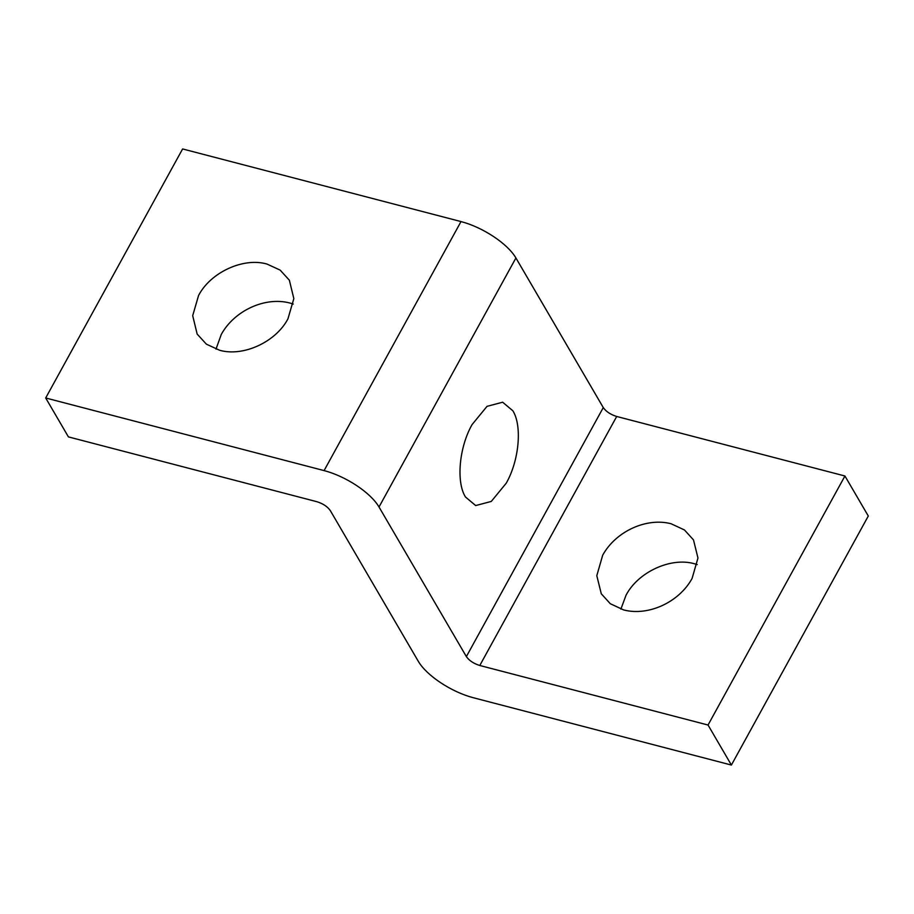 <?xml version="1.0" encoding="UTF-8"?>
<svg xmlns="http://www.w3.org/2000/svg" width="914" height="914" viewBox="0 0 914 914"><rect width="100%" height="100%" fill="white"/><g stroke="black" fill="none" stroke-linecap="round" stroke-linejoin="round"><path stroke-width="1.37" d="M293.257 304.065L289.681 302.968C264.991 296.524 234.372 310.611 221.291 334.41L215.99 349.148M219.566 350.245L206.381 344.167L197.161 334.078L192.694 315.673L198.567 295.485C210.574 272.338 243.353 257.2 266.957 264.043L280.141 270.11L289.361 280.21L293.84 298.615L287.956 318.803C275.959 341.95 243.17 357.088 219.566 350.245M512.857 410.786C522.305 425.787 519.186 460.496 506.253 483.163L491.286 501.432L475.668 505.556L465.466 496.988C456.017 481.986 459.136 447.277 472.058 424.61L487.036 406.342L502.654 402.217L512.857 410.786M692.069 578.505C678.988 602.303 648.369 616.379 623.691 609.946L610.289 603.72L601.286 593.78L596.796 575.694L602.692 555.186C615.773 531.388 646.392 517.301 671.082 523.745L684.472 529.971L693.486 539.9L697.965 557.997L692.069 578.505M697.222 564.578L694.434 563.755C670.933 556.923 638.109 571.947 626.044 595.197L620.892 609.112M45.7 397.978L324.093 470.596C346.006 476.308 370.638 492.646 379.013 506.996L466.369 656.606C469.19 660.628 473.658 663.587 479.793 665.495L708.042 725.031L731.394 765.052L473.212 697.702C451.31 691.978 426.667 675.652 418.292 661.302L330.308 510.595C327.486 506.584 323.019 503.614 316.884 501.706L68.424 436.903L45.7 397.978L182.606 148.948L460.999 221.576C482.9 227.289 507.544 243.615 515.919 257.965L603.274 407.587C606.096 411.597 610.563 414.568 616.687 416.476L844.936 476L708.042 725.031M844.936 476L868.3 516.022L731.394 765.052M460.999 221.576L324.093 470.596M515.919 257.965L379.013 506.996M603.274 407.587L466.369 656.606M616.687 416.476L479.793 665.495"/></g></svg>
